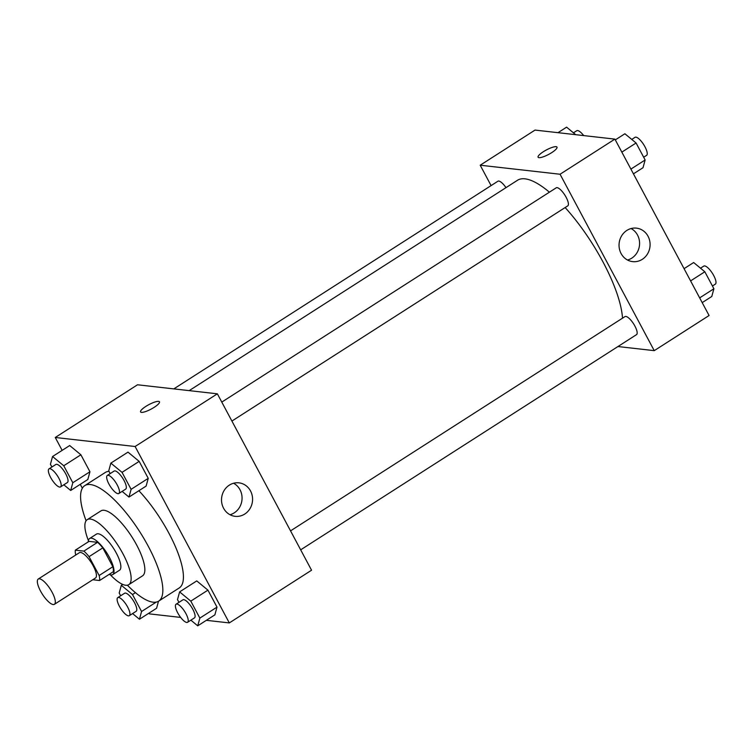 <?xml version="1.0" encoding="UTF-8"?>
<svg xmlns="http://www.w3.org/2000/svg" width="753" height="753" viewBox="0 0 753 753"><rect width="100%" height="100%" fill="white"/><g stroke="black" fill="none" stroke-linecap="round" stroke-linejoin="round"><path stroke-width="1.13" d="M53.199 604.546A14.994 4.697 57.4 0 1 41.406 592.62A14.994 4.697 57.4 0 1 38.243 579.048A14.994 4.697 57.4 0 1 50.282 589.147A14.994 4.697 57.4 0 1 54.423 604.311A14.994 4.697 57.4 0 1 53.199 604.546M38.243 579.048L79.366 552.702A14.994 4.697 57.4 0 1 91.405 562.802A14.994 4.697 57.4 0 1 95.546 577.956L54.423 604.311M75.338 550.151L89.042 541.369L97.579 542.329A20.359 6.372 57.4 0 1 102.785 547.873L112.846 566.727L99.142 575.508L89.07 556.655A20.359 6.372 57.4 0 0 83.875 551.111L75.338 550.151A20.359 6.372 57.4 0 0 75.733 555.027M92.76 579.744L99.575 580.516A20.359 6.372 57.4 0 0 99.142 575.508M112.846 566.727A20.359 6.372 57.4 0 1 113.279 571.734L99.575 580.516M109.147 574.379A21.423 6.702 -122.6 0 0 112.724 574.586A21.423 6.702 -122.6 0 0 106.804 552.928A21.423 6.702 -122.6 0 0 89.607 538.508A21.423 6.702 -122.6 0 0 88.299 541.84M89.607 538.508L96.459 534.112A21.423 6.702 57.4 0 1 113.656 548.542A21.423 6.702 57.4 0 1 119.576 570.2L112.724 574.586M102.785 547.873L89.07 556.655M97.579 542.329L83.875 551.111M110.352 574.812A38.563 12.067 -122.6 0 0 128.819 584.629A38.563 12.067 -122.6 0 0 118.174 545.643A38.563 12.067 -122.6 0 0 87.207 519.683A38.563 12.067 -122.6 0 0 88.412 540.569M128.819 584.629L142.533 575.847A38.563 12.067 -122.6 0 0 131.879 536.861A38.563 12.067 -122.6 0 0 100.921 510.901L87.207 519.683M127.379 585.194A68.561 21.451 -122.6 0 0 158.714 601.101A68.561 21.451 -122.6 0 0 139.785 531.797A68.561 21.451 -122.6 0 0 84.731 485.647A68.561 21.451 -122.6 0 0 86.096 520.765M84.731 485.647L105.298 472.47A68.561 21.451 57.4 0 1 108.997 471.34M138.881 490.721A68.561 21.451 57.4 0 1 176.268 548.664A68.561 21.451 57.4 0 1 179.27 587.924L158.714 601.101M206.35 620.321L229.307 622.919L135.116 446.51L55.261 437.484L62.141 450.379M80.27 484.33L82.341 488.208M149.028 613.102L149.452 613.883L180.654 617.413M156.577 608.264L158.507 601.223L156.577 608.264L139.446 619.239L141.564 611.511L132.5 594.531L121.318 585.297L119.19 593.025L120.659 595.774M63.826 484.8L70.688 490.467L87.819 479.492L89.946 471.755L80.882 454.784L69.69 445.541L52.559 456.516L50.432 464.253L51.901 467.001M122.127 491.398L128.979 497.065L146.12 486.08L148.237 478.353L139.173 461.373L127.991 452.139L110.86 463.114L108.733 470.851L110.202 473.59M190.886 620.171L197.738 625.837L214.878 614.853L216.996 607.125L207.932 590.145L196.749 580.911L179.619 591.886L177.492 599.623L178.96 602.362M154.177 407.335A10.711 2.504 151.9 0 1 140.566 411.91A10.711 2.504 151.9 0 1 148.84 404.653A10.711 2.504 151.9 0 1 159.467 401.82A10.711 2.504 151.9 0 1 154.177 407.335M229.307 622.919L311.554 570.219L217.363 393.819L135.116 446.51M217.363 393.819L137.507 384.783L55.261 437.484M159.476 401.82A10.711 2.504 -28.1 0 0 148.84 404.662A10.711 2.504 -28.1 0 0 140.576 411.919M223.566 508.219A16.848 15.512 -83.5 0 1 224.112 490.523A16.848 15.512 -83.5 0 1 238.936 482.842A16.848 15.512 -83.5 0 1 252.462 501.329A16.848 15.512 -83.5 0 1 235.152 516.332A16.848 15.512 -83.5 0 1 223.566 508.219M230.004 514.732A16.848 15.512 96.5 0 0 241.948 500.133A16.848 15.512 96.5 0 0 233.571 483.247M189.182 390.628L517.471 180.287A92.214 28.849 57.4 0 1 549.408 192.184M565.145 207.546A92.214 28.849 57.4 0 1 622.505 318.171M300.673 549.831L636.53 334.633A10.711 3.351 -122.6 0 0 634.271 324.938A10.711 3.351 -122.6 0 0 625.847 316.429A10.711 3.351 -122.6 0 0 624.971 316.599L290.545 530.865M173.811 388.887L497.912 181.228A10.711 3.351 57.4 0 1 505.988 187.648M221.787 402.093L556.213 187.826A10.711 3.351 57.4 0 1 564.816 195.036A10.711 3.351 57.4 0 1 567.771 205.861L231.905 421.059M491.088 185.605L480.198 165.218L535.025 130.081L614.89 139.117L560.063 174.244L480.198 165.218M617.949 346.54L654.244 350.653L560.063 174.244M654.244 350.653L709.081 315.516L614.89 139.117M642.29 259.333A16.848 15.512 -83.5 0 1 632.671 261.63A16.848 15.512 -83.5 0 1 619.154 243.134A16.848 15.512 -83.5 0 1 636.464 228.14A16.848 15.512 -83.5 0 1 649.792 241.252A16.848 15.512 -83.5 0 1 642.29 259.333M538.979 157.659A10.711 2.504 151.9 0 1 538.094 157.208A10.711 2.504 151.9 0 1 546.367 149.951A10.711 2.504 151.9 0 1 556.994 147.117A10.711 2.504 151.9 0 1 550.255 153.527A10.711 2.504 151.9 0 1 538.979 157.659M627.531 260.03A16.848 15.512 96.5 0 0 631.767 258.147A16.848 15.512 96.5 0 0 639.579 242.965A16.848 15.512 96.5 0 0 631.089 228.545M556.994 147.127A10.711 2.504 -28.1 0 0 546.367 149.96A10.711 2.504 -28.1 0 0 538.094 157.217M702.191 302.621L711.783 296.484L713.9 288.747L704.836 271.767L693.654 262.533L684.063 268.67M713.9 288.747L699.659 297.877M704.836 271.767L690.595 280.897M700.506 268.2L703.791 266.091A10.711 3.351 57.4 0 1 712.394 273.301A10.711 3.351 57.4 0 1 715.35 284.135L712.442 285.999M633.433 173.849L643.024 167.703L645.142 159.975L636.078 142.995L624.896 133.761L615.305 139.898M645.142 159.975L630.901 169.096M636.078 142.995L621.837 152.125M631.748 139.418L635.033 137.319A10.711 3.351 57.4 0 1 643.636 144.529A10.711 3.351 57.4 0 1 646.592 155.363L643.683 157.226M575.697 134.683L566.595 127.163L557.992 132.679M573.457 132.829L576.732 130.73A10.711 3.351 57.4 0 1 583.688 135.587M197.738 625.837L199.865 618.1L190.801 601.129L179.619 591.886M176.042 604.235L182.894 599.84A10.711 3.351 57.4 0 1 191.497 607.05A10.711 3.351 57.4 0 1 194.453 617.884L187.601 622.27A10.711 3.351 57.4 0 1 186.725 622.439A10.711 3.351 57.4 0 1 178.31 613.93A10.711 3.351 57.4 0 1 176.042 604.235A10.711 3.351 57.4 0 1 184.645 611.445A10.711 3.351 57.4 0 1 187.601 622.27M214.878 614.853L216.996 607.125L199.865 618.1M216.996 607.125L207.932 590.145L190.801 601.129M207.932 590.145L196.749 580.911M128.979 497.065L131.107 489.328L122.042 472.357L110.86 463.114M107.284 475.463L114.136 471.067A10.711 3.351 57.4 0 1 122.739 478.277A10.711 3.351 57.4 0 1 125.695 489.111L118.842 493.497A10.711 3.351 57.4 0 1 117.967 493.667A10.711 3.351 57.4 0 1 109.552 485.148A10.711 3.351 57.4 0 1 107.284 475.463A10.711 3.351 57.4 0 1 115.887 482.673A10.711 3.351 57.4 0 1 118.842 493.497M146.12 486.08L148.237 478.353L131.107 489.328M148.237 478.353L139.173 461.373L122.042 472.357M139.173 461.373L127.991 452.139M132.584 613.582L139.446 619.239M117.75 597.637L124.603 593.251A10.711 3.351 57.4 0 1 133.206 600.461A10.711 3.351 57.4 0 1 136.161 611.285L129.309 615.681A10.711 3.351 57.4 0 1 128.434 615.85A10.711 3.351 57.4 0 1 120.009 607.332A10.711 3.351 57.4 0 1 117.75 597.637A10.711 3.351 57.4 0 1 126.353 604.847A10.711 3.351 57.4 0 1 129.309 615.681M122.72 584.394L121.318 585.297M156.295 602.071L141.564 611.511M135.436 592.658L132.5 594.531M70.688 490.467L72.806 482.739L63.741 465.759L52.559 456.516M48.992 468.865L55.844 464.479A10.711 3.351 57.4 0 1 64.447 471.689A10.711 3.351 57.4 0 1 67.403 482.513L60.551 486.909A10.711 3.351 57.4 0 1 59.675 487.078A10.711 3.351 57.4 0 1 51.251 478.56A10.711 3.351 57.4 0 1 48.992 468.865A10.711 3.351 57.4 0 1 57.595 476.075A10.711 3.351 57.4 0 1 60.551 486.909M87.819 479.492L89.946 471.755L72.806 482.739M89.946 471.755L80.882 454.784L63.741 465.759M80.882 454.784L69.69 445.541"/></g></svg>
